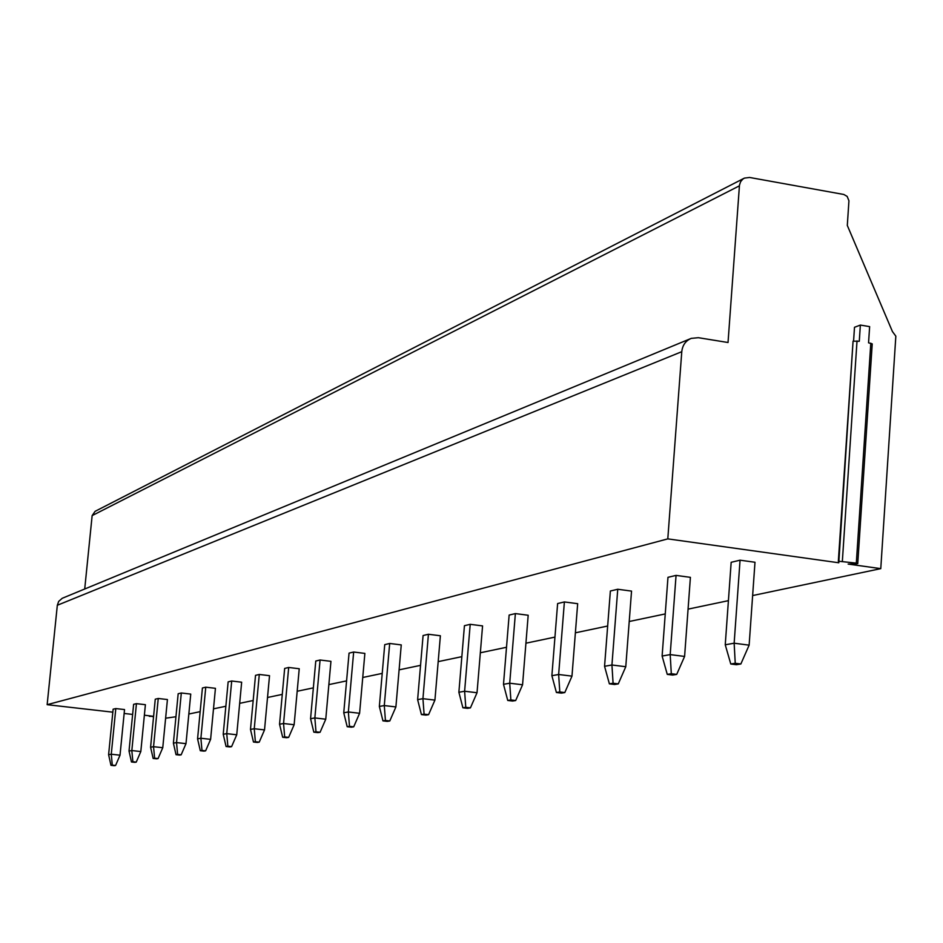 <?xml version="1.0" encoding="UTF-8"?>
<svg xmlns="http://www.w3.org/2000/svg" width="943" height="943" viewBox="0 0 943 943"><rect width="100%" height="100%" fill="white"/><g stroke="black" fill="none" stroke-linecap="round" stroke-linejoin="round"><path stroke-width="1.41" d="M752.632 595.563L880.774 568.641L895.838 336.168L892.432 331.547L847.309 225.448L848.936 200.788L847.156 196.403L843.796 194.47L749.567 177.461L744.416 178.109L742.73 179.17L740.573 181.775L739.477 185.123L728.031 342.509L698.386 337.7L691.266 338.36C685.679 340.706 682.508 345.15 681.777 351.692L57.323 605.265L58.678 601.398L62.238 598.286L690.3 338.761M57.323 605.265L47.15 704.68L112.83 712.177M124.146 713.462L132.633 714.429M153.556 716.821L149.359 715.761M165.626 718.201L175.94 716.739M739.395 185.842L92.143 515.597L95.113 511.33L743.921 178.357M92.143 515.597L84.717 588.998M188.836 714.028L200.164 711.647M213.495 708.841L225.86 706.248M239.675 703.337L253.172 700.508M267.517 697.49L282.275 694.39M297.186 691.254L313.347 687.86M328.859 684.606L346.588 680.881M362.749 677.487L382.221 673.396M399.101 669.848L420.543 665.345M438.189 661.632L461.846 656.658M480.341 652.78L506.509 647.275M525.923 643.197L554.944 637.103M575.383 632.812L607.669 626.022M629.229 621.496L665.251 613.928M688.072 609.131L728.42 600.656M47.15 704.68L667.797 538.877L838.787 562.771L853.061 341.154L838.339 561.285M880.774 568.641L848.146 564.079L856.503 563.831L857.753 563.631L856.315 563.124L838.362 561.215M149.3 716.338L153.591 716.35L144.373 715.195M749.131 645.153L754.989 562.252L740.055 560.189L731.167 562.299L725.25 644.788L730.778 664.002L736.389 664.709L740.856 663.99L749.131 645.153L734.149 643.209L740.055 560.189M684.594 656.434L690.406 577.352L676.06 575.395L667.974 577.316L662.116 656.045L667.267 674.386L672.642 675.058L676.709 674.398L684.594 656.434L670.19 654.607L676.06 575.395M625.775 666.725L631.539 591.096L617.748 589.257L610.369 591.013L604.557 666.3L609.378 683.84L614.553 684.488L618.266 683.887L625.775 666.725L611.936 664.992L617.748 589.257M571.977 676.131L577.67 603.685L564.385 601.94L557.619 603.555L551.879 675.695L556.405 692.504L561.391 693.117L564.798 692.563L571.977 676.131L558.645 674.493L564.385 601.94M522.563 684.783L528.186 615.249L515.373 613.587L509.137 615.072L503.491 684.323L507.747 700.46L512.556 701.038L515.68 700.531L522.563 684.783L509.715 683.203L515.373 613.587M477.028 692.74L482.568 625.904L470.203 624.325L464.439 625.692L458.876 692.268L462.895 707.792L467.539 708.346L470.427 707.875L477.028 692.74L464.616 691.243L470.203 624.325M434.923 700.107L440.381 635.771L428.428 634.262L423.089 635.523L417.619 699.623L421.415 714.57L425.906 715.1L428.582 714.664L434.923 700.107L422.935 698.68L428.428 634.262M395.895 706.932L401.258 644.906L389.683 643.468L384.732 644.647L379.345 706.448L382.952 720.865L387.302 721.371L389.789 720.971L395.895 706.932L384.284 705.564L389.683 643.468M359.589 713.285L364.87 653.405L353.66 652.026L349.051 653.122L343.747 712.79L347.189 726.711L351.397 727.194L353.708 726.817L359.589 713.285L348.356 711.965L353.66 652.026M325.759 719.203L330.946 661.338L320.078 660.006L315.775 661.031L310.565 718.707L313.83 732.169L317.909 732.628L320.078 732.275L325.759 719.203L314.856 717.941L320.078 660.006M294.133 724.731L299.237 668.74L288.688 667.467L284.656 668.434L279.541 724.236L282.664 737.261L286.625 737.709L288.652 737.379L294.133 724.731L283.56 723.517L288.688 667.467M264.523 729.906L269.533 675.683L259.29 674.457L255.518 675.353L250.484 729.41L253.478 742.035L257.321 742.459L259.219 742.153L264.523 729.906L254.256 728.739L259.29 674.457M236.74 734.774L241.656 682.202L231.707 681.011L228.147 681.86L223.22 734.267L226.072 746.514L229.809 746.927L231.589 746.644L236.74 734.774L226.756 733.642L231.707 681.011M210.607 739.347L215.44 688.319L205.763 687.188L202.415 687.977L197.57 738.84L200.305 750.722L203.947 751.123L205.621 750.852L210.607 739.347L200.894 738.251L205.763 687.188M185.995 743.65L190.745 694.095L181.315 692.987L178.168 693.742L173.394 743.155L176.035 754.695L179.571 755.084L181.15 754.824L185.995 743.65L176.541 742.589L181.315 692.987M162.762 747.705L167.43 699.541L158.247 698.48L155.265 699.187L150.585 747.221L153.131 758.443L156.573 758.82L158.07 758.573L162.762 747.705L153.556 746.691L158.247 698.48M140.813 751.547L145.399 704.692L136.44 703.655L133.623 704.327L129.026 751.064L131.466 761.979L134.825 762.345L136.24 762.121L140.813 751.547L131.831 750.557L136.44 703.655M120.02 755.19L124.535 709.56L115.8 708.57L113.125 709.195L108.61 754.695L110.968 765.327L114.244 765.692L115.588 765.468L120.02 755.19L111.274 754.223L115.8 708.57M681.777 351.692L667.797 538.877M853.592 340.906L854.499 327.28L860.358 325.076L869.635 326.62L868.562 342.816L872.228 343.877L857.753 563.513M860.358 325.076L859.285 341.283L853.061 341.154M870.978 344.219L872.228 343.877M725.25 644.788L734.149 643.209L735.234 663.271L740.856 663.99M735.234 663.271L730.778 664.002M662.116 656.045L670.19 654.607L671.31 673.715L676.709 674.398M671.31 673.715L667.267 674.386M604.557 666.3L611.936 664.992L613.08 683.239L618.266 683.887M613.08 683.239L609.378 683.84M551.879 675.695L558.645 674.493L559.8 691.95L564.798 692.563M559.8 691.95L556.405 692.504M503.491 684.323L509.715 683.203L510.87 699.954L515.68 700.531M510.87 699.954L507.747 700.46M458.876 692.268L464.616 691.243L465.771 707.321L470.427 707.875M465.771 707.321L462.895 707.792M417.619 699.623L422.935 698.68L424.091 714.134L428.582 714.664M424.091 714.134L421.415 714.57M379.345 706.448L384.284 705.564L385.428 720.464L389.789 720.971M385.428 720.464L382.952 720.865M343.747 712.79L348.356 711.965L349.488 726.334L353.708 726.817M349.488 726.334L347.189 726.711M310.565 718.707L314.856 717.941L315.988 731.815L320.078 732.275M315.988 731.815L313.83 732.169M279.541 724.236L283.56 723.517L284.68 736.931L288.652 737.379M284.68 736.931L282.664 737.261M250.484 729.41L254.256 728.739L255.364 741.728L259.219 742.153M255.364 741.728L253.478 742.035M223.22 734.267L226.756 733.642L227.852 746.219L231.589 746.644M227.852 746.219L226.072 746.514M197.57 738.84L200.894 738.251L201.979 750.451L205.621 750.852M201.979 750.451L200.305 750.722M173.394 743.155L176.541 742.589L177.614 754.435L181.15 754.824M177.614 754.435L176.035 754.695M150.585 747.221L153.556 746.691L154.617 758.196L158.07 758.573M154.617 758.196L153.131 758.443M129.026 751.064L131.831 750.557L132.88 761.744L136.24 762.121M132.88 761.744L131.466 761.979M108.61 754.695L111.274 754.223L112.3 765.115L115.588 765.468M112.3 765.115L110.968 765.327M856.315 563.124L870.813 343.193M842.358 561.168L857.022 340.918"/></g></svg>
